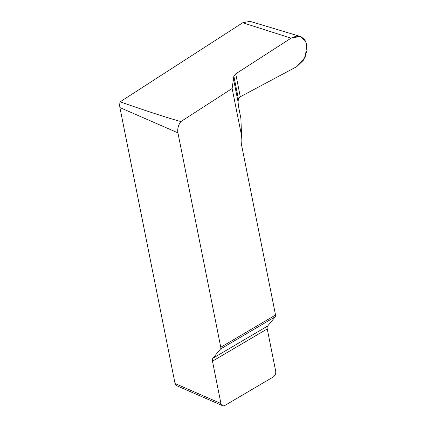 <?xml version="1.0" encoding="UTF-8"?>
<svg xmlns="http://www.w3.org/2000/svg" width="427" height="427" viewBox="0 0 427 427"><rect width="100%" height="100%" fill="white"/><g stroke="black" fill="none" stroke-linecap="round" stroke-linejoin="round"><path stroke-width="0.64" d="M275.538 315.009A3.341 1.681 59.5 0 1 275.308 316.754L267.622 326.036A5.567 2.797 -120.5 0 0 267.243 328.939L275.703 371.276A4.457 3.165 -66.5 0 1 273.141 377.036L225.018 405.367A4.457 3.165 -66.5 0 1 222.478 405.65L176.586 385.656A4.457 3.165 -66.5 0 1 175.049 383.526L119.907 107.567A11.139 7.916 -66.5 0 1 120.147 101.829C146.562 111.063 166.802 117.649 180.867 121.578A11.139 7.916 113.5 0 0 177.931 132.845L220.77 347.252L275.538 315.009L241.575 145.057A22.273 15.831 -66.5 0 1 241.581 135.791L240.876 118.332L238.415 106.003L238.074 101.93L238.394 98.867L240.294 96.769L235.72 73.866L291.07 38.152L242.728 22.743L120.147 101.829M242.728 22.743L250.051 21.35L300.186 36.423L291.07 38.152M235.72 73.866L233.852 76.139L232.133 88.501L180.867 121.578M300.186 36.423L305.727 41.28L307.093 50.402L303.693 59.951L296.765 66.649L240.294 96.769M222.478 405.65A4.457 3.165 -66.5 0 1 220.935 403.52L212.475 361.178A5.567 2.797 59.5 0 1 212.854 358.274L220.545 348.992A3.341 1.681 -120.5 0 0 220.77 347.252M232.133 88.501L241.581 135.791M238.394 98.856L238.074 101.93L233.473 78.888L233.852 76.139L235.72 73.866L291.07 38.152L296.135 36.162L301.062 36.738L304.755 39.7L306.906 44.755L305.161 57.239L296.765 66.649L240.273 96.78M119.907 107.567L177.931 132.845M175.049 383.526L220.935 403.52M233.852 76.139L238.394 98.867M275.308 316.754L220.545 348.992M212.854 358.274L267.622 326.036M267.243 328.939L212.475 361.178"/></g></svg>
